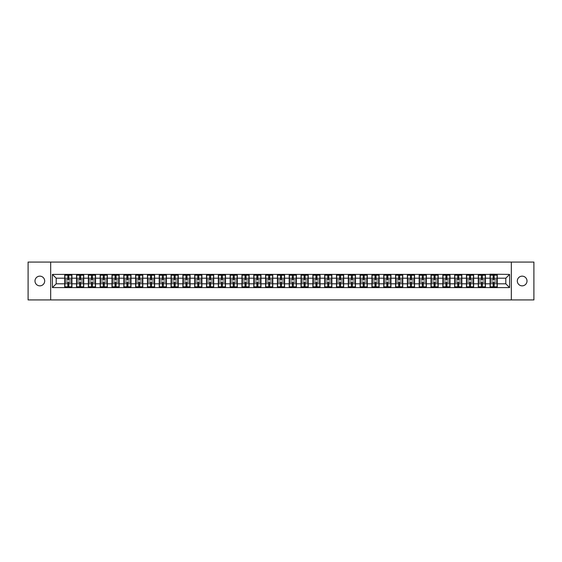 <?xml version="1.0" encoding="UTF-8"?>
<svg xmlns="http://www.w3.org/2000/svg" width="562" height="562" viewBox="0 0 562 562"><rect width="100%" height="100%" fill="white"/><g stroke="black" fill="none" stroke-linecap="round" stroke-linejoin="round"><path stroke-width="0.84" d="M522.161 285.847A4.847 4.847 0 0 1 517.314 281A4.847 4.847 0 0 1 522.161 276.153A4.847 4.847 0 0 1 527.008 281A4.847 4.847 0 0 1 522.161 285.847M39.839 285.847A4.847 4.847 0 0 1 34.992 281A4.847 4.847 0 0 1 39.839 276.153A4.847 4.847 0 0 1 44.686 281A4.847 4.847 0 0 1 39.839 285.847M511.329 299.932L533.9 299.932L533.9 262.068L511.329 262.068L511.329 299.932L50.671 299.932L50.671 262.068L28.1 262.068L28.1 299.932L50.671 299.932M511.329 262.068L50.671 262.068M505.8 283.803L505.8 278.197L497.279 278.197L497.279 283.803L505.8 283.803L509.586 287.589L509.586 274.411L490.085 274.186L490.085 278.197L485.463 278.197L485.463 283.803L490.085 283.803L490.085 278.197M509.586 287.589L52.414 287.589L52.414 274.411L64.721 274.411L64.721 278.197L56.2 278.197L56.2 283.803L64.721 283.803L64.721 278.197M490.085 274.411L64.721 274.411M490.085 283.803L490.085 287.589M485.463 283.803L485.463 287.589M485.463 274.411L485.463 278.197M473.647 283.803L478.269 283.803L478.269 278.197L473.647 278.197L473.647 287.589M478.269 283.803L478.269 287.589M478.269 274.411L478.269 278.197M473.647 274.411L473.647 278.197M461.831 283.803L466.453 283.803L466.453 278.197L461.831 278.197L461.831 287.589M466.453 283.803L466.453 287.589M466.453 274.411L466.453 278.197M461.831 274.411L461.831 278.197M450.014 283.803L454.637 283.803L454.637 278.197L450.014 278.197L450.014 287.589M454.637 283.803L454.637 287.589M454.637 274.411L454.637 278.197M450.014 274.411L450.014 278.197M438.198 283.803L442.821 283.803L442.821 278.197L438.198 278.197L438.198 287.589M442.821 283.803L442.821 287.589M442.821 274.411L442.821 278.197M438.198 274.411L438.198 278.197M426.382 283.803L431.005 283.803L431.005 278.197L426.382 278.197L426.382 287.589M431.005 283.803L431.005 287.589M431.005 274.411L431.005 278.197M426.382 274.411L426.382 278.197M414.566 283.803L419.189 283.803L419.189 278.197L414.566 278.197L414.566 287.589M419.189 283.803L419.189 287.589M419.189 274.411L419.189 278.197M414.566 274.411L414.566 278.197M402.757 283.803L407.373 283.803L407.373 278.197L402.757 278.197L402.757 287.589M407.373 283.803L407.373 287.589M407.373 274.411L407.373 278.197M402.757 274.411L402.757 278.197M390.941 283.803L395.557 283.803L395.557 278.197L390.941 278.197L390.941 287.589M395.557 283.803L395.557 287.589M395.557 274.411L395.557 278.197M390.941 274.411L390.941 278.197M379.125 283.803L383.741 283.803L383.741 278.197L379.125 278.197L379.125 287.589M383.741 283.803L383.741 287.589M383.741 274.411L383.741 278.197M379.125 274.411L379.125 278.197M367.309 283.803L371.925 283.803L371.925 278.197L367.309 278.197L367.309 287.589M371.925 283.803L371.925 287.589M371.925 274.411L371.925 278.197M367.309 274.411L367.309 278.197M355.493 283.803L360.109 283.803L360.109 278.197L355.493 278.197L355.493 287.589M360.109 283.803L360.109 287.589M360.109 274.411L360.109 278.197M355.493 274.411L355.493 278.197M343.677 283.803L348.3 283.803L348.3 278.197L343.677 278.197L343.677 287.589M348.3 283.803L348.3 287.589M348.3 274.411L348.3 278.197M343.677 274.411L343.677 278.197M331.861 283.803L336.483 283.803L336.483 278.197L331.861 278.197L331.861 287.589M336.483 283.803L336.483 287.589M336.483 274.411L336.483 278.197M331.861 274.411L331.861 278.197M320.045 283.803L324.667 283.803L324.667 278.197L320.045 278.197L320.045 287.589M324.667 283.803L324.667 287.589M324.667 274.411L324.667 278.197M320.045 274.411L320.045 278.197M308.229 283.803L312.851 283.803L312.851 278.197L308.229 278.197L308.229 287.589M312.851 283.803L312.851 287.589M312.851 274.411L312.851 278.197M308.229 274.411L308.229 278.197M296.413 283.803L301.035 283.803L301.035 278.197L296.413 278.197L296.413 287.589M301.035 283.803L301.035 287.589M301.035 274.411L301.035 278.197M296.413 274.411L296.413 278.197M284.597 283.803L289.219 283.803L289.219 278.197L284.597 278.197L284.597 287.589M289.219 283.803L289.219 287.589M289.219 274.411L289.219 278.197M284.597 274.411L284.597 278.197M272.781 283.803L277.403 283.803L277.403 278.197L272.781 278.197L272.781 287.589M277.403 283.803L277.403 287.589M277.403 274.411L277.403 278.197M272.781 274.411L272.781 278.197M260.965 283.803L265.587 283.803L265.587 278.197L260.965 278.197L260.965 287.589M265.587 283.803L265.587 287.589M265.587 274.411L265.587 278.197M260.965 274.411L260.965 278.197M249.149 283.803L253.771 283.803L253.771 278.197L249.149 278.197L249.149 287.589M253.771 283.803L253.771 287.589M253.771 274.411L253.771 278.197M249.149 274.411L249.149 278.197M237.333 283.803L241.955 283.803L241.955 278.197L237.333 278.197L237.333 287.589M241.955 283.803L241.955 287.589M241.955 274.411L241.955 278.197M237.333 274.411L237.333 278.197M225.517 283.803L230.139 283.803L230.139 278.197L225.517 278.197L225.517 287.589M230.139 283.803L230.139 287.589M230.139 274.411L230.139 278.197M225.517 274.411L225.517 278.197M213.701 283.803L218.323 283.803L218.323 278.197L213.701 278.197L213.701 287.589M218.323 283.803L218.323 287.589M218.323 274.411L218.323 278.197M213.701 274.411L213.701 278.197M201.891 283.803L206.507 283.803L206.507 278.197L201.891 278.197L201.891 287.589M206.507 283.803L206.507 287.589M206.507 274.411L206.507 278.197M201.891 274.411L201.891 278.197M190.075 283.803L194.691 283.803L194.691 278.197L190.075 278.197L190.075 287.589M194.691 283.803L194.691 287.589M194.691 274.411L194.691 278.197M190.075 274.411L190.075 278.197M178.259 283.803L182.875 283.803L182.875 278.197L178.259 278.197L178.259 287.589M182.875 283.803L182.875 287.589M182.875 274.411L182.875 278.197M178.259 274.411L178.259 278.197M166.443 283.803L171.059 283.803L171.059 278.197L166.443 278.197L166.443 287.589M171.059 283.803L171.059 287.589M171.059 274.411L171.059 278.197M166.443 274.411L166.443 278.197M154.627 283.803L159.243 283.803L159.243 278.197L154.627 278.197L154.627 287.589M159.243 283.803L159.243 287.589M159.243 274.411L159.243 278.197M154.627 274.411L154.627 278.197M142.811 283.803L147.434 283.803L147.434 278.197L142.811 278.197L142.811 287.589M147.434 283.803L147.434 287.589M147.434 274.411L147.434 278.197M142.811 274.411L142.811 278.197M130.995 283.803L135.618 283.803L135.618 278.197L130.995 278.197L130.995 287.589M135.618 283.803L135.618 287.589M135.618 274.411L135.618 278.197M130.995 274.411L130.995 278.197M119.179 283.803L123.802 283.803L123.802 278.197L119.179 278.197L119.179 287.589M123.802 283.803L123.802 287.589M123.802 274.411L123.802 278.197M119.179 274.411L119.179 278.197M107.363 283.803L111.986 283.803L111.986 278.197L107.363 278.197L107.363 287.589M111.986 283.803L111.986 287.589M111.986 274.411L111.986 278.197M107.363 274.411L107.363 278.197M95.547 283.803L100.169 283.803L100.169 278.197L95.547 278.197L95.547 287.589M100.169 283.803L100.169 287.589M100.169 274.411L100.169 278.197M95.547 274.411L95.547 278.197M83.731 283.803L88.353 283.803L88.353 278.197L83.731 278.197L83.731 287.589M88.353 283.803L88.353 287.589M88.353 274.411L88.353 278.197M83.731 274.411L83.731 278.197M71.915 283.803L76.537 283.803L76.537 278.197L71.915 278.197L71.915 287.589M76.537 283.803L76.537 287.589M76.537 274.411L76.537 278.197M71.915 274.411L71.915 278.197M64.721 283.803L64.721 287.589M56.2 283.803L52.414 287.589M52.414 274.411L56.2 278.197M497.279 283.803L497.279 287.589M497.279 274.411L497.279 278.197M509.586 274.411L505.8 278.197M64.911 278.316L67.826 278.316L67.826 274.375L64.911 274.375L64.911 282.026L67.826 282.026L67.826 283.684L68.81 283.677L68.81 282.026L71.725 282.026L71.725 274.375L68.81 274.375L68.81 275.204L71.725 275.204M67.826 277.221L68.81 277.221M68.81 275.317L67.826 275.317M64.911 279.974L67.826 279.974L67.826 278.316L68.81 278.323L68.81 279.974L71.725 279.974M64.911 275.204L67.826 275.204M67.826 286.683L68.81 286.683M67.826 284.779L68.81 284.779M64.911 287.625L67.826 287.625L67.826 286.796L64.911 286.796L64.911 287.625M64.911 282.026L64.911 283.684L67.826 283.684L67.826 286.796M64.911 283.684L64.911 286.796M71.725 282.026L71.725 287.625L68.81 287.625L68.81 286.796L71.725 286.796M71.725 283.684L68.81 283.684L68.81 286.796M71.725 278.316L68.81 278.316L68.81 275.204M76.727 278.316L79.642 278.316L79.642 274.375L76.727 274.375L76.727 282.026L79.642 282.026L79.642 283.684L80.626 283.677L80.626 282.026L83.541 282.026L83.541 274.375L80.626 274.375L80.626 275.204L83.541 275.204M79.642 277.221L80.626 277.221M80.626 275.317L79.642 275.317M76.727 279.974L79.642 279.974L79.642 278.316L80.626 278.323L80.626 279.974L83.541 279.974M76.727 275.204L79.642 275.204M79.642 286.683L80.626 286.683M79.642 284.779L80.626 284.779M76.727 287.625L79.642 287.625L79.642 286.796L76.727 286.796L76.727 287.625M76.727 282.026L76.727 283.684L79.642 283.684L79.642 286.796M76.727 283.684L76.727 286.796M83.541 282.026L83.541 287.625L80.626 287.625L80.626 286.796L83.541 286.796M83.541 283.684L80.626 283.684L80.626 286.796M83.541 278.316L80.626 278.316L80.626 275.204M88.543 278.316L91.458 278.316L91.458 274.375L88.543 274.375L88.543 282.026L91.458 282.026L91.458 283.684L92.442 283.677L92.442 282.026L95.357 282.026L95.357 274.375L92.442 274.375L92.442 275.204L95.357 275.204M91.458 277.221L92.442 277.221M92.442 275.317L91.458 275.317M88.543 279.974L91.458 279.974L91.458 278.316L92.442 278.323L92.442 279.974L95.357 279.974M88.543 275.204L91.458 275.204M91.458 286.683L92.442 286.683M91.458 284.779L92.442 284.779M88.543 287.625L91.458 287.625L91.458 286.796L88.543 286.796L88.543 287.625M88.543 282.026L88.543 283.684L91.458 283.684L91.458 286.796M88.543 283.684L88.543 286.796M95.357 282.026L95.357 287.625L92.442 287.625L92.442 286.796L95.357 286.796M95.357 283.684L92.442 283.684L92.442 286.796M95.357 278.316L92.442 278.316L92.442 275.204M100.359 278.316L103.275 278.316L103.275 274.375L100.359 274.375L100.359 282.026L103.275 282.026L103.275 283.684L104.258 283.677L104.258 282.026L107.173 282.026L107.173 274.375L104.258 274.375L104.258 275.204L107.173 275.204M103.275 277.221L104.258 277.221M104.258 275.317L103.275 275.317M100.359 279.974L103.275 279.974L103.275 278.316L104.258 278.323L104.258 279.974L107.173 279.974M100.359 275.204L103.275 275.204M103.275 286.683L104.258 286.683M103.275 284.779L104.258 284.779M100.359 287.625L103.275 287.625L103.275 286.796L100.359 286.796L100.359 287.625M100.359 282.026L100.359 283.684L103.275 283.684L103.275 286.796M100.359 283.684L100.359 286.796M107.173 282.026L107.173 287.625L104.258 287.625L104.258 286.796L107.173 286.796M107.173 283.684L104.258 283.684L104.258 286.796M107.173 278.316L104.258 278.316L104.258 275.204M112.175 278.316L115.091 278.316L115.091 274.375L112.175 274.375L112.175 282.026L115.091 282.026L115.091 283.684L116.074 283.677L116.074 282.026L118.989 282.026L118.989 274.375L116.074 274.375L116.074 275.204L118.989 275.204M115.091 277.221L116.074 277.221M116.074 275.317L115.091 275.317M112.175 279.974L115.091 279.974L115.091 278.316L116.074 278.323L116.074 279.974L118.989 279.974M112.175 275.204L115.091 275.204M115.091 286.683L116.074 286.683M115.091 284.779L116.074 284.779M112.175 287.625L115.091 287.625L115.091 286.796L112.175 286.796L112.175 287.625M112.175 282.026L112.175 283.684L115.091 283.684L115.091 286.796M112.175 283.684L112.175 286.796M118.989 282.026L118.989 287.625L116.074 287.625L116.074 286.796L118.989 286.796M118.989 283.684L116.074 283.684L116.074 286.796M118.989 278.316L116.074 278.316L116.074 275.204M123.991 278.316L126.907 278.316L126.907 274.375L123.991 274.375L123.991 282.026L126.907 282.026L126.907 283.684L127.89 283.677L127.89 282.026L130.805 282.026L130.805 274.375L127.89 274.375L127.89 275.204L130.805 275.204M126.907 277.221L127.89 277.221M127.89 275.317L126.907 275.317M123.991 279.974L126.907 279.974L126.907 278.316L127.89 278.323L127.89 279.974L130.805 279.974M123.991 275.204L126.907 275.204M126.907 286.683L127.89 286.683M126.907 284.779L127.89 284.779M123.991 287.625L126.907 287.625L126.907 286.796L123.991 286.796L123.991 287.625M123.991 282.026L123.991 283.684L126.907 283.684L126.907 286.796M123.991 283.684L123.991 286.796M130.805 282.026L130.805 287.625L127.89 287.625L127.89 286.796L130.805 286.796M130.805 283.684L127.89 283.684L127.89 286.796M130.805 278.316L127.89 278.316L127.89 275.204M135.807 278.316L138.723 278.316L138.723 274.375L135.807 274.375L135.807 282.026L138.723 282.026L138.723 283.684L139.706 283.677L139.706 282.026L142.622 282.026L142.622 274.375L139.706 274.375L139.706 275.204L142.622 275.204M138.723 277.221L139.706 277.221M139.706 275.317L138.723 275.317M135.807 279.974L138.723 279.974L138.723 278.316L139.706 278.323L139.706 279.974L142.622 279.974M135.807 275.204L138.723 275.204M138.723 286.683L139.706 286.683M138.723 284.779L139.706 284.779M135.807 287.625L138.723 287.625L138.723 286.796L135.807 286.796L135.807 287.625M135.807 282.026L135.807 283.684L138.723 283.684L138.723 286.796M135.807 283.684L135.807 286.796M142.622 282.026L142.622 287.625L139.706 287.625L139.706 286.796L142.622 286.796M142.622 283.684L139.706 283.684L139.706 286.796M142.622 278.316L139.706 278.316L139.706 275.204M147.616 278.316L150.539 278.316L150.539 274.375L147.616 274.375L147.616 282.026L150.539 282.026L150.539 283.684L151.522 283.677L151.522 282.026L154.438 282.026L154.438 274.375L151.522 274.375L151.522 275.204L154.438 275.204M150.539 277.221L151.522 277.221M151.522 275.317L150.539 275.317M147.616 279.974L150.539 279.974L150.539 278.316L151.522 278.323L151.522 279.974L154.438 279.974M147.616 275.204L150.539 275.204M150.539 286.683L151.522 286.683M150.539 284.779L151.522 284.779M147.616 287.625L150.539 287.625L150.539 286.796L147.616 286.796L147.616 287.625M147.616 282.026L147.616 283.684L150.539 283.684L150.539 286.796M147.616 283.684L147.616 286.796M154.438 282.026L154.438 287.625L151.522 287.625L151.522 286.796L154.438 286.796M154.438 283.684L151.522 283.684L151.522 286.796M154.438 278.316L151.522 278.316L151.522 275.204M159.432 278.316L162.355 278.316L162.355 274.375L159.432 274.375L159.432 282.026L162.355 282.026L162.355 283.684L163.338 283.677L163.338 282.026L166.254 282.026L166.254 274.375L163.338 274.375L163.338 275.204L166.254 275.204M162.355 277.221L163.338 277.221M163.338 275.317L162.355 275.317M159.432 279.974L162.355 279.974L162.355 278.316L163.338 278.323L163.338 279.974L166.254 279.974M159.432 275.204L162.355 275.204M162.355 286.683L163.338 286.683M162.355 284.779L163.338 284.779M159.432 287.625L162.355 287.625L162.355 286.796L159.432 286.796L159.432 287.625M159.432 282.026L159.432 283.684L162.355 283.684L162.355 286.796M159.432 283.684L159.432 286.796M166.254 282.026L166.254 287.625L163.338 287.625L163.338 286.796L166.254 286.796M166.254 283.684L163.338 283.684L163.338 286.796M166.254 278.316L163.338 278.316L163.338 275.204M171.248 278.316L174.164 278.316L174.164 274.375L171.248 274.375L171.248 282.026L174.164 282.026L174.164 283.684L175.154 283.677L175.154 282.026L178.07 282.026L178.07 274.375L175.154 274.375L175.154 275.204L178.07 275.204M174.164 277.221L175.154 277.221M175.154 275.317L174.164 275.317M171.248 279.974L174.164 279.974L174.164 278.316L175.154 278.323L175.154 279.974L178.07 279.974M171.248 275.204L174.164 275.204M174.164 286.683L175.154 286.683M174.164 284.779L175.154 284.779M171.248 287.625L174.164 287.625L174.164 286.796L171.248 286.796L171.248 287.625M171.248 282.026L171.248 283.684L174.164 283.684L174.164 286.796M171.248 283.684L171.248 286.796M178.07 282.026L178.07 287.625L175.154 287.625L175.154 286.796L178.07 286.796M178.07 283.684L175.154 283.684L175.154 286.796M178.07 278.316L175.154 278.316L175.154 275.204M183.064 278.316L185.98 278.316L185.98 274.375L183.064 274.375L183.064 282.026L185.98 282.026L185.98 283.684L186.97 283.677L186.97 282.026L189.886 282.026L189.886 274.375L186.97 274.375L186.97 275.204L189.886 275.204M185.98 277.221L186.97 277.221M186.97 275.317L185.98 275.317M183.064 279.974L185.98 279.974L185.98 278.316L186.97 278.323L186.97 279.974L189.886 279.974M183.064 275.204L185.98 275.204M185.98 286.683L186.97 286.683M185.98 284.779L186.97 284.779M183.064 287.625L185.98 287.625L185.98 286.796L183.064 286.796L183.064 287.625M183.064 282.026L183.064 283.684L185.98 283.684L185.98 286.796M183.064 283.684L183.064 286.796M189.886 282.026L189.886 287.625L186.97 287.625L186.97 286.796L189.886 286.796M189.886 283.684L186.97 283.684L186.97 286.796M189.886 278.316L186.97 278.316L186.97 275.204M194.881 278.316L197.796 278.316L197.796 274.375L194.881 274.375L194.881 282.026L197.796 282.026L197.796 283.684L198.779 283.677L198.779 282.026L201.702 282.026L201.702 274.375L198.779 274.375L198.779 275.204L201.702 275.204M197.796 277.221L198.779 277.221M198.779 275.317L197.796 275.317M194.881 279.974L197.796 279.974L197.796 278.316L198.779 278.323L198.779 279.974L201.702 279.974M194.881 275.204L197.796 275.204M197.796 286.683L198.779 286.683M197.796 284.779L198.779 284.779M194.881 287.625L197.796 287.625L197.796 286.796L194.881 286.796L194.881 287.625M194.881 282.026L194.881 283.684L197.796 283.684L197.796 286.796M194.881 283.684L194.881 286.796M201.702 282.026L201.702 287.625L198.779 287.625L198.779 286.796L201.702 286.796M201.702 283.684L198.779 283.684L198.779 286.796M201.702 278.316L198.779 278.316L198.779 275.204M206.697 278.316L209.612 278.316L209.612 274.375L206.697 274.375L206.697 282.026L209.612 282.026L209.612 283.684L210.595 283.677L210.595 282.026L213.518 282.026L213.518 274.375L210.595 274.375L210.595 275.204L213.518 275.204M209.612 277.221L210.595 277.221M210.595 275.317L209.612 275.317M206.697 279.974L209.612 279.974L209.612 278.316L210.595 278.323L210.595 279.974L213.518 279.974M206.697 275.204L209.612 275.204M209.612 286.683L210.595 286.683M209.612 284.779L210.595 284.779M206.697 287.625L209.612 287.625L209.612 286.796L206.697 286.796L206.697 287.625M206.697 282.026L206.697 283.684L209.612 283.684L209.612 286.796M206.697 283.684L206.697 286.796M213.518 282.026L213.518 287.625L210.595 287.625L210.595 286.796L213.518 286.796M213.518 283.684L210.595 283.684L210.595 286.796M213.518 278.316L210.595 278.316L210.595 275.204M218.513 278.316L221.428 278.316L221.428 274.375L218.513 274.375L218.513 282.026L221.428 282.026L221.428 283.684L222.412 283.677L222.412 282.026L225.327 282.026L225.327 274.375L222.412 274.375L222.412 275.204L225.327 275.204M221.428 277.221L222.412 277.221M222.412 275.317L221.428 275.317M218.513 279.974L221.428 279.974L221.428 278.316L222.412 278.323L222.412 279.974L225.327 279.974M218.513 275.204L221.428 275.204M221.428 286.683L222.412 286.683M221.428 284.779L222.412 284.779M218.513 287.625L221.428 287.625L221.428 286.796L218.513 286.796L218.513 287.625M218.513 282.026L218.513 283.684L221.428 283.684L221.428 286.796M218.513 283.684L218.513 286.796M225.327 282.026L225.327 287.625L222.412 287.625L222.412 286.796L225.327 286.796M225.327 283.684L222.412 283.684L222.412 286.796M225.327 278.316L222.412 278.316L222.412 275.204M230.329 278.316L233.244 278.316L233.244 274.375L230.329 274.375L230.329 282.026L233.244 282.026L233.244 283.684L234.228 283.677L234.228 282.026L237.143 282.026L237.143 274.375L234.228 274.375L234.228 275.204L237.143 275.204M233.244 277.221L234.228 277.221M234.228 275.317L233.244 275.317M230.329 279.974L233.244 279.974L233.244 278.316L234.228 278.323L234.228 279.974L237.143 279.974M230.329 275.204L233.244 275.204M233.244 286.683L234.228 286.683M233.244 284.779L234.228 284.779M230.329 287.625L233.244 287.625L233.244 286.796L230.329 286.796L230.329 287.625M230.329 282.026L230.329 283.684L233.244 283.684L233.244 286.796M230.329 283.684L230.329 286.796M237.143 282.026L237.143 287.625L234.228 287.625L234.228 286.796L237.143 286.796M237.143 283.684L234.228 283.684L234.228 286.796M237.143 278.316L234.228 278.316L234.228 275.204M242.145 278.316L245.06 278.316L245.06 274.375L242.145 274.375L242.145 282.026L245.06 282.026L245.06 283.684L246.044 283.677L246.044 282.026L248.959 282.026L248.959 274.375L246.044 274.375L246.044 275.204L248.959 275.204M245.06 277.221L246.044 277.221M246.044 275.317L245.06 275.317M242.145 279.974L245.06 279.974L245.06 278.316L246.044 278.323L246.044 279.974L248.959 279.974M242.145 275.204L245.06 275.204M245.06 286.683L246.044 286.683M245.06 284.779L246.044 284.779M242.145 287.625L245.06 287.625L245.06 286.796L242.145 286.796L242.145 287.625M242.145 282.026L242.145 283.684L245.06 283.684L245.06 286.796M242.145 283.684L242.145 286.796M248.959 282.026L248.959 287.625L246.044 287.625L246.044 286.796L248.959 286.796M248.959 283.684L246.044 283.684L246.044 286.796M248.959 278.316L246.044 278.316L246.044 275.204M253.961 278.316L256.876 278.316L256.876 274.375L253.961 274.375L253.961 282.026L256.876 282.026L256.876 283.684L257.86 283.677L257.86 282.026L260.775 282.026L260.775 274.375L257.86 274.375L257.86 275.204L260.775 275.204M256.876 277.221L257.86 277.221M257.86 275.317L256.876 275.317M253.961 279.974L256.876 279.974L256.876 278.316L257.86 278.323L257.86 279.974L260.775 279.974M253.961 275.204L256.876 275.204M256.876 286.683L257.86 286.683M256.876 284.779L257.86 284.779M253.961 287.625L256.876 287.625L256.876 286.796L253.961 286.796L253.961 287.625M253.961 282.026L253.961 283.684L256.876 283.684L256.876 286.796M253.961 283.684L253.961 286.796M260.775 282.026L260.775 287.625L257.86 287.625L257.86 286.796L260.775 286.796M260.775 283.684L257.86 283.684L257.86 286.796M260.775 278.316L257.86 278.316L257.86 275.204M265.777 278.316L268.692 278.316L268.692 274.375L265.777 274.375L265.777 282.026L268.692 282.026L268.692 283.684L269.676 283.677L269.676 282.026L272.591 282.026L272.591 274.375L269.676 274.375L269.676 275.204L272.591 275.204M268.692 277.221L269.676 277.221M269.676 275.317L268.692 275.317M265.777 279.974L268.692 279.974L268.692 278.316L269.676 278.323L269.676 279.974L272.591 279.974M265.777 275.204L268.692 275.204M268.692 286.683L269.676 286.683M268.692 284.779L269.676 284.779M265.777 287.625L268.692 287.625L268.692 286.796L265.777 286.796L265.777 287.625M265.777 282.026L265.777 283.684L268.692 283.684L268.692 286.796M265.777 283.684L265.777 286.796M272.591 282.026L272.591 287.625L269.676 287.625L269.676 286.796L272.591 286.796M272.591 283.684L269.676 283.684L269.676 286.796M272.591 278.316L269.676 278.316L269.676 275.204M277.593 278.316L280.508 278.316L280.508 274.375L277.593 274.375L277.593 282.026L280.508 282.026L280.508 283.684L281.492 283.677L281.492 282.026L284.407 282.026L284.407 274.375L281.492 274.375L281.492 275.204L284.407 275.204M280.508 277.221L281.492 277.221M281.492 275.317L280.508 275.317M277.593 279.974L280.508 279.974L280.508 278.316L281.492 278.323L281.492 279.974L284.407 279.974M277.593 275.204L280.508 275.204M280.508 286.683L281.492 286.683M280.508 284.779L281.492 284.779M277.593 287.625L280.508 287.625L280.508 286.796L277.593 286.796L277.593 287.625M277.593 282.026L277.593 283.684L280.508 283.684L280.508 286.796M277.593 283.684L277.593 286.796M284.407 282.026L284.407 287.625L281.492 287.625L281.492 286.796L284.407 286.796M284.407 283.684L281.492 283.684L281.492 286.796M284.407 278.316L281.492 278.316L281.492 275.204M289.409 278.316L292.324 278.316L292.324 274.375L289.409 274.375L289.409 282.026L292.324 282.026L292.324 283.684L293.308 283.677L293.308 282.026L296.223 282.026L296.223 274.375L293.308 274.375L293.308 275.204L296.223 275.204M292.324 277.221L293.308 277.221M293.308 275.317L292.324 275.317M289.409 279.974L292.324 279.974L292.324 278.316L293.308 278.323L293.308 279.974L296.223 279.974M289.409 275.204L292.324 275.204M292.324 286.683L293.308 286.683M292.324 284.779L293.308 284.779M289.409 287.625L292.324 287.625L292.324 286.796L289.409 286.796L289.409 287.625M289.409 282.026L289.409 283.684L292.324 283.684L292.324 286.796M289.409 283.684L289.409 286.796M296.223 282.026L296.223 287.625L293.308 287.625L293.308 286.796L296.223 286.796M296.223 283.684L293.308 283.684L293.308 286.796M296.223 278.316L293.308 278.316L293.308 275.204M301.225 278.316L304.14 278.316L304.14 274.375L301.225 274.375L301.225 282.026L304.14 282.026L304.14 283.684L305.124 283.677L305.124 282.026L308.039 282.026L308.039 274.375L305.124 274.375L305.124 275.204L308.039 275.204M304.14 277.221L305.124 277.221M305.124 275.317L304.14 275.317M301.225 279.974L304.14 279.974L304.14 278.316L305.124 278.323L305.124 279.974L308.039 279.974M301.225 275.204L304.14 275.204M304.14 286.683L305.124 286.683M304.14 284.779L305.124 284.779M301.225 287.625L304.14 287.625L304.14 286.796L301.225 286.796L301.225 287.625M301.225 282.026L301.225 283.684L304.14 283.684L304.14 286.796M301.225 283.684L301.225 286.796M308.039 282.026L308.039 287.625L305.124 287.625L305.124 286.796L308.039 286.796M308.039 283.684L305.124 283.684L305.124 286.796M308.039 278.316L305.124 278.316L305.124 275.204M313.041 278.316L315.956 278.316L315.956 274.375L313.041 274.375L313.041 282.026L315.956 282.026L315.956 283.684L316.94 283.677L316.94 282.026L319.855 282.026L319.855 274.375L316.94 274.375L316.94 275.204L319.855 275.204M315.956 277.221L316.94 277.221M316.94 275.317L315.956 275.317M313.041 279.974L315.956 279.974L315.956 278.316L316.94 278.323L316.94 279.974L319.855 279.974M313.041 275.204L315.956 275.204M315.956 286.683L316.94 286.683M315.956 284.779L316.94 284.779M313.041 287.625L315.956 287.625L315.956 286.796L313.041 286.796L313.041 287.625M313.041 282.026L313.041 283.684L315.956 283.684L315.956 286.796M313.041 283.684L313.041 286.796M319.855 282.026L319.855 287.625L316.94 287.625L316.94 286.796L319.855 286.796M319.855 283.684L316.94 283.684L316.94 286.796M319.855 278.316L316.94 278.316L316.94 275.204M324.857 278.316L327.772 278.316L327.772 274.375L324.857 274.375L324.857 282.026L327.772 282.026L327.772 283.684L328.756 283.677L328.756 282.026L331.671 282.026L331.671 274.375L328.756 274.375L328.756 275.204L331.671 275.204M327.772 277.221L328.756 277.221M328.756 275.317L327.772 275.317M324.857 279.974L327.772 279.974L327.772 278.316L328.756 278.323L328.756 279.974L331.671 279.974M324.857 275.204L327.772 275.204M327.772 286.683L328.756 286.683M327.772 284.779L328.756 284.779M324.857 287.625L327.772 287.625L327.772 286.796L324.857 286.796L324.857 287.625M324.857 282.026L324.857 283.684L327.772 283.684L327.772 286.796M324.857 283.684L324.857 286.796M331.671 282.026L331.671 287.625L328.756 287.625L328.756 286.796L331.671 286.796M331.671 283.684L328.756 283.684L328.756 286.796M331.671 278.316L328.756 278.316L328.756 275.204M336.673 278.316L339.589 278.316L339.589 274.375L336.673 274.375L336.673 282.026L339.589 282.026L339.589 283.684L340.572 283.677L340.572 282.026L343.487 282.026L343.487 274.375L340.572 274.375L340.572 275.204L343.487 275.204M339.589 277.221L340.572 277.221M340.572 275.317L339.589 275.317M336.673 279.974L339.589 279.974L339.589 278.316L340.572 278.323L340.572 279.974L343.487 279.974M336.673 275.204L339.589 275.204M339.589 286.683L340.572 286.683M339.589 284.779L340.572 284.779M336.673 287.625L339.589 287.625L339.589 286.796L336.673 286.796L336.673 287.625M336.673 282.026L336.673 283.684L339.589 283.684L339.589 286.796M336.673 283.684L336.673 286.796M343.487 282.026L343.487 287.625L340.572 287.625L340.572 286.796L343.487 286.796M343.487 283.684L340.572 283.684L340.572 286.796M343.487 278.316L340.572 278.316L340.572 275.204M348.482 278.316L351.405 278.316L351.405 274.375L348.482 274.375L348.482 282.026L351.405 282.026L351.405 283.684L352.388 283.677L352.388 282.026L355.303 282.026L355.303 274.375L352.388 274.375L352.388 275.204L355.303 275.204M351.405 277.221L352.388 277.221M352.388 275.317L351.405 275.317M348.482 279.974L351.405 279.974L351.405 278.316L352.388 278.323L352.388 279.974L355.303 279.974M348.482 275.204L351.405 275.204M351.405 286.683L352.388 286.683M351.405 284.779L352.388 284.779M348.482 287.625L351.405 287.625L351.405 286.796L348.482 286.796L348.482 287.625M348.482 282.026L348.482 283.684L351.405 283.684L351.405 286.796M348.482 283.684L348.482 286.796M355.303 282.026L355.303 287.625L352.388 287.625L352.388 286.796L355.303 286.796M355.303 283.684L352.388 283.684L352.388 286.796M355.303 278.316L352.388 278.316L352.388 275.204M360.298 278.316L363.221 278.316L363.221 274.375L360.298 274.375L360.298 282.026L363.221 282.026L363.221 283.684L364.204 283.677L364.204 282.026L367.119 282.026L367.119 274.375L364.204 274.375L364.204 275.204L367.119 275.204M363.221 277.221L364.204 277.221M364.204 275.317L363.221 275.317M360.298 279.974L363.221 279.974L363.221 278.316L364.204 278.323L364.204 279.974L367.119 279.974M360.298 275.204L363.221 275.204M363.221 286.683L364.204 286.683M363.221 284.779L364.204 284.779M360.298 287.625L363.221 287.625L363.221 286.796L360.298 286.796L360.298 287.625M360.298 282.026L360.298 283.684L363.221 283.684L363.221 286.796M360.298 283.684L360.298 286.796M367.119 282.026L367.119 287.625L364.204 287.625L364.204 286.796L367.119 286.796M367.119 283.684L364.204 283.684L364.204 286.796M367.119 278.316L364.204 278.316L364.204 275.204M372.114 278.316L375.03 278.316L375.03 274.375L372.114 274.375L372.114 282.026L375.03 282.026L375.03 283.684L376.02 283.677L376.02 282.026L378.936 282.026L378.936 274.375L376.02 274.375L376.02 275.204L378.936 275.204M375.03 277.221L376.02 277.221M376.02 275.317L375.03 275.317M372.114 279.974L375.03 279.974L375.03 278.316L376.02 278.323L376.02 279.974L378.936 279.974M372.114 275.204L375.03 275.204M375.03 286.683L376.02 286.683M375.03 284.779L376.02 284.779M372.114 287.625L375.03 287.625L375.03 286.796L372.114 286.796L372.114 287.625M372.114 282.026L372.114 283.684L375.03 283.684L375.03 286.796M372.114 283.684L372.114 286.796M378.936 282.026L378.936 287.625L376.02 287.625L376.02 286.796L378.936 286.796M378.936 283.684L376.02 283.684L376.02 286.796M378.936 278.316L376.02 278.316L376.02 275.204M383.93 278.316L386.846 278.316L386.846 274.375L383.93 274.375L383.93 282.026L386.846 282.026L386.846 283.684L387.836 283.677L387.836 282.026L390.752 282.026L390.752 274.375L387.836 274.375L387.836 275.204L390.752 275.204M386.846 277.221L387.836 277.221M387.836 275.317L386.846 275.317M383.93 279.974L386.846 279.974L386.846 278.316L387.836 278.323L387.836 279.974L390.752 279.974M383.93 275.204L386.846 275.204M386.846 286.683L387.836 286.683M386.846 284.779L387.836 284.779M383.93 287.625L386.846 287.625L386.846 286.796L383.93 286.796L383.93 287.625M383.93 282.026L383.93 283.684L386.846 283.684L386.846 286.796M383.93 283.684L383.93 286.796M390.752 282.026L390.752 287.625L387.836 287.625L387.836 286.796L390.752 286.796M390.752 283.684L387.836 283.684L387.836 286.796M390.752 278.316L387.836 278.316L387.836 275.204M395.746 278.316L398.662 278.316L398.662 274.375L395.746 274.375L395.746 282.026L398.662 282.026L398.662 283.684L399.645 283.677L399.645 282.026L402.568 282.026L402.568 274.375L399.645 274.375L399.645 275.204L402.568 275.204M398.662 277.221L399.645 277.221M399.645 275.317L398.662 275.317M395.746 279.974L398.662 279.974L398.662 278.316L399.645 278.323L399.645 279.974L402.568 279.974M395.746 275.204L398.662 275.204M398.662 286.683L399.645 286.683M398.662 284.779L399.645 284.779M395.746 287.625L398.662 287.625L398.662 286.796L395.746 286.796L395.746 287.625M395.746 282.026L395.746 283.684L398.662 283.684L398.662 286.796M395.746 283.684L395.746 286.796M402.568 282.026L402.568 287.625L399.645 287.625L399.645 286.796L402.568 286.796M402.568 283.684L399.645 283.684L399.645 286.796M402.568 278.316L399.645 278.316L399.645 275.204M407.562 278.316L410.478 278.316L410.478 274.375L407.562 274.375L407.562 282.026L410.478 282.026L410.478 283.684L411.461 283.677L411.461 282.026L414.384 282.026L414.384 274.375L411.461 274.375L411.461 275.204L414.384 275.204M410.478 277.221L411.461 277.221M411.461 275.317L410.478 275.317M407.562 279.974L410.478 279.974L410.478 278.316L411.461 278.323L411.461 279.974L414.384 279.974M407.562 275.204L410.478 275.204M410.478 286.683L411.461 286.683M410.478 284.779L411.461 284.779M407.562 287.625L410.478 287.625L410.478 286.796L407.562 286.796L407.562 287.625M407.562 282.026L407.562 283.684L410.478 283.684L410.478 286.796M407.562 283.684L407.562 286.796M414.384 282.026L414.384 287.625L411.461 287.625L411.461 286.796L414.384 286.796M414.384 283.684L411.461 283.684L411.461 286.796M414.384 278.316L411.461 278.316L411.461 275.204M419.378 278.316L422.294 278.316L422.294 274.375L419.378 274.375L419.378 282.026L422.294 282.026L422.294 283.684L423.277 283.677L423.277 282.026L426.193 282.026L426.193 274.375L423.277 274.375L423.277 275.204L426.193 275.204M422.294 277.221L423.277 277.221M423.277 275.317L422.294 275.317M419.378 279.974L422.294 279.974L422.294 278.316L423.277 278.323L423.277 279.974L426.193 279.974M419.378 275.204L422.294 275.204M422.294 286.683L423.277 286.683M422.294 284.779L423.277 284.779M419.378 287.625L422.294 287.625L422.294 286.796L419.378 286.796L419.378 287.625M419.378 282.026L419.378 283.684L422.294 283.684L422.294 286.796M419.378 283.684L419.378 286.796M426.193 282.026L426.193 287.625L423.277 287.625L423.277 286.796L426.193 286.796M426.193 283.684L423.277 283.684L423.277 286.796M426.193 278.316L423.277 278.316L423.277 275.204M431.194 278.316L434.11 278.316L434.11 274.375L431.194 274.375L431.194 282.026L434.11 282.026L434.11 283.684L435.093 283.677L435.093 282.026L438.009 282.026L438.009 274.375L435.093 274.375L435.093 275.204L438.009 275.204M434.11 277.221L435.093 277.221M435.093 275.317L434.11 275.317M431.194 279.974L434.11 279.974L434.11 278.316L435.093 278.323L435.093 279.974L438.009 279.974M431.194 275.204L434.11 275.204M434.11 286.683L435.093 286.683M434.11 284.779L435.093 284.779M431.194 287.625L434.11 287.625L434.11 286.796L431.194 286.796L431.194 287.625M431.194 282.026L431.194 283.684L434.11 283.684L434.11 286.796M431.194 283.684L431.194 286.796M438.009 282.026L438.009 287.625L435.093 287.625L435.093 286.796L438.009 286.796M438.009 283.684L435.093 283.684L435.093 286.796M438.009 278.316L435.093 278.316L435.093 275.204M443.011 278.316L445.926 278.316L445.926 274.375L443.011 274.375L443.011 282.026L445.926 282.026L445.926 283.684L446.909 283.677L446.909 282.026L449.825 282.026L449.825 274.375L446.909 274.375L446.909 275.204L449.825 275.204M445.926 277.221L446.909 277.221M446.909 275.317L445.926 275.317M443.011 279.974L445.926 279.974L445.926 278.316L446.909 278.323L446.909 279.974L449.825 279.974M443.011 275.204L445.926 275.204M445.926 286.683L446.909 286.683M445.926 284.779L446.909 284.779M443.011 287.625L445.926 287.625L445.926 286.796L443.011 286.796L443.011 287.625M443.011 282.026L443.011 283.684L445.926 283.684L445.926 286.796M443.011 283.684L443.011 286.796M449.825 282.026L449.825 287.625L446.909 287.625L446.909 286.796L449.825 286.796M449.825 283.684L446.909 283.684L446.909 286.796M449.825 278.316L446.909 278.316L446.909 275.204M454.827 278.316L457.742 278.316L457.742 274.375L454.827 274.375L454.827 282.026L457.742 282.026L457.742 283.684L458.725 283.677L458.725 282.026L461.641 282.026L461.641 274.375L458.725 274.375L458.725 275.204L461.641 275.204M457.742 277.221L458.725 277.221M458.725 275.317L457.742 275.317M454.827 279.974L457.742 279.974L457.742 278.316L458.725 278.323L458.725 279.974L461.641 279.974M454.827 275.204L457.742 275.204M457.742 286.683L458.725 286.683M457.742 284.779L458.725 284.779M454.827 287.625L457.742 287.625L457.742 286.796L454.827 286.796L454.827 287.625M454.827 282.026L454.827 283.684L457.742 283.684L457.742 286.796M454.827 283.684L454.827 286.796M461.641 282.026L461.641 287.625L458.725 287.625L458.725 286.796L461.641 286.796M461.641 283.684L458.725 283.684L458.725 286.796M461.641 278.316L458.725 278.316L458.725 275.204M466.643 278.316L469.558 278.316L469.558 274.375L466.643 274.375L466.643 282.026L469.558 282.026L469.558 283.684L470.542 283.677L470.542 282.026L473.457 282.026L473.457 274.375L470.542 274.375L470.542 275.204L473.457 275.204M469.558 277.221L470.542 277.221M470.542 275.317L469.558 275.317M466.643 279.974L469.558 279.974L469.558 278.316L470.542 278.323L470.542 279.974L473.457 279.974M466.643 275.204L469.558 275.204M469.558 286.683L470.542 286.683M469.558 284.779L470.542 284.779M466.643 287.625L469.558 287.625L469.558 286.796L466.643 286.796L466.643 287.625M466.643 282.026L466.643 283.684L469.558 283.684L469.558 286.796M466.643 283.684L466.643 286.796M473.457 282.026L473.457 287.625L470.542 287.625L470.542 286.796L473.457 286.796M473.457 283.684L470.542 283.684L470.542 286.796M473.457 278.316L470.542 278.316L470.542 275.204M478.459 278.316L481.374 278.316L481.374 274.375L478.459 274.375L478.459 282.026L481.374 282.026L481.374 283.684L482.358 283.677L482.358 282.026L485.273 282.026L485.273 274.375L482.358 274.375L482.358 275.204L485.273 275.204M481.374 277.221L482.358 277.221M482.358 275.317L481.374 275.317M478.459 279.974L481.374 279.974L481.374 278.316L482.358 278.323L482.358 279.974L485.273 279.974M478.459 275.204L481.374 275.204M481.374 286.683L482.358 286.683M481.374 284.779L482.358 284.779M478.459 287.625L481.374 287.625L481.374 286.796L478.459 286.796L478.459 287.625M478.459 282.026L478.459 283.684L481.374 283.684L481.374 286.796M478.459 283.684L478.459 286.796M485.273 282.026L485.273 287.625L482.358 287.625L482.358 286.796L485.273 286.796M485.273 283.684L482.358 283.684L482.358 286.796M485.273 278.316L482.358 278.316L482.358 275.204M490.275 278.316L493.19 278.316L493.19 274.375L490.275 274.375L490.275 282.026L493.19 282.026L493.19 283.684L494.174 283.677L494.174 282.026L497.089 282.026L497.089 274.375L494.174 274.375L494.174 275.204L497.089 275.204M493.19 277.221L494.174 277.221M494.174 275.317L493.19 275.317M490.275 279.974L493.19 279.974L493.19 278.316L494.174 278.323L494.174 279.974L497.089 279.974M490.275 275.204L493.19 275.204M493.19 286.683L494.174 286.683M493.19 284.779L494.174 284.779M490.275 287.625L493.19 287.625L493.19 286.796L490.275 286.796L490.275 287.625M490.275 282.026L490.275 283.684L493.19 283.684L493.19 286.796M490.275 283.684L490.275 286.796M497.089 282.026L497.089 287.625L494.174 287.625L494.174 286.796L497.089 286.796M497.089 283.684L494.174 283.684L494.174 286.796M497.089 278.316L494.174 278.316L494.174 275.204"/></g></svg>
